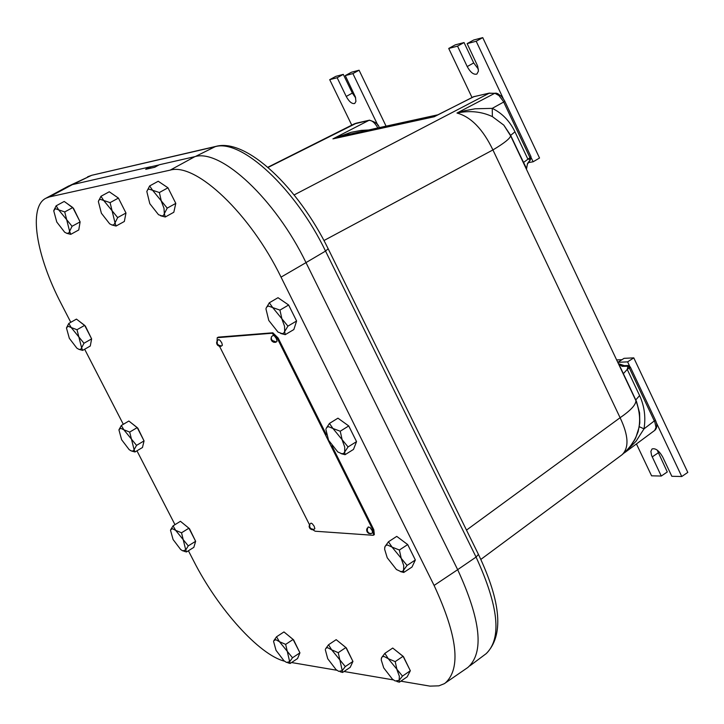 <?xml version="1.0" encoding="UTF-8"?>
<svg xmlns="http://www.w3.org/2000/svg" width="724" height="724" viewBox="0 0 724 724"><rect width="100%" height="100%" fill="white"/><g stroke="black" fill="none" stroke-linecap="round" stroke-linejoin="round"><path stroke-width="1.09" d="M150.348 166.909L158.999 164.936M437.776 114.854L474.265 96.5M492.374 116.6L492.239 108.365L475.197 108.781L464.763 110.718L456.98 113.053C469.632 110.347 481.424 111.523 492.374 116.6L503.804 125.134L510.61 135.397L514.963 131.822C509.696 120.98 502.121 113.161 492.239 108.365L504.872 101.369M368.561 129.994L361.222 130.392L350.941 132.338L332.931 138.872L434.228 116.754L473.65 96.708L488.827 93.278L494.836 93.26L456.98 113.053C470.917 116.817 482.899 129.116 492.917 149.931C504.085 143.271 509.986 138.583 510.637 135.85L526.592 168.611L527.479 163.552L530.348 159.651L527.796 158.981L514.963 131.822M526.203 168.764L526.221 168.113M530.33 159.95L529.986 157.678L530.954 156.601M354.045 124.003L368.932 120.365L332.931 138.872L346.588 134.809M617.934 362.679L635.907 400.671C635.944 404.761 630.676 410.445 620.106 417.721C628.604 435.586 629.21 447.957 621.934 454.835L621.744 454.971M496.32 93.115L494.836 93.26L498.954 95.541L503.334 101.306L529.986 157.678L523.488 162.52L510.601 135.279L503.804 125.134L510.637 135.85L635.907 400.671C643.781 422.047 639.12 440.102 621.934 454.835L480.836 559.417M369.62 120.157L368.932 120.365C371.901 120.202 374.878 122.727 377.865 127.958M623.346 373.702L627.237 369.412L627.934 366.226L622.106 366.344L618.929 364.136L625.093 365.882L618.396 363.656M629.409 447.776L635.726 437.92L639.283 426.68L643.998 428.88C645.899 417.214 644.432 406.11 639.609 395.576L627.237 369.412L629.337 368.018L654.831 422.02L656.007 427.486L654.677 430.418M625.084 452.256L636.025 441.287L643.998 428.88L655.392 420.101L630.36 367.104L629.337 368.018L627.337 365.575L622.975 365.711L628.088 365.511M630.323 367.014L627.627 365.52L623.346 365.701M400.834 681.175L429.984 686.126L438.916 685.836L444.246 683.718L467.903 667.438C484.311 652.74 480.908 620.16 457.677 569.688L306.008 262.622C275.563 199.489 221.046 148.637 194.919 156.628L159.325 164.755L154.701 167.271L145.705 169.316L150.302 166.819L150.99 168.113M150.302 166.819L72.355 184.629L68.662 186.005L45.911 198.231C28.155 207.001 36.001 255.472 61.287 303.863L70.789 322.316M445.197 683.112C461.269 668.641 457.568 636.079 434.092 585.435L281.039 277.129C250.287 213.743 195.896 162.393 170.185 170.122L49.54 196.892L45.911 198.231M291.555 662.541L336.922 670.279M344.027 671.492L393.385 679.908M188.403 550.756L193.715 561.064C217.951 608.83 259.174 654.849 284.514 661.193M84.654 349.239L123.306 424.309M136.945 450.808L174.982 524.674M181.525 532.792L175.642 530.348L173.054 525.868L180.43 521.298L188.91 528.203L181.525 532.792L185.742 549.95L188.267 545.887L175.642 530.348L172.321 528.638L170.565 529.959L173.054 525.868M170.502 530.24L173.081 539.516L180.638 549.48L182.729 550.864L185.742 549.95L186.493 551.95L193.833 547.353L195.634 541.281L188.267 545.887M183.86 551.217L186.493 551.95M195.634 541.281L188.91 528.203M182.385 522.891L189.471 528.674L195.335 540.692M195.471 541.833L194.693 544.466M399.377 550.023L392.046 547.109L388.444 541.787L396.743 536.375L407.693 544.575L399.377 550.023L401.368 558.955L403.739 565.544L403.558 570.186L407.06 565.444L392.046 547.109L387.621 545.054L386.227 545.263L384.996 546.566L388.444 541.787M384.679 547.679L384.996 546.566L384.607 549.154L387.231 557.77L396.462 569.535L400.978 571.643L402.68 571.254L403.558 570.186L403.748 572.476L412.01 567.028L415.35 559.978L407.06 565.444M400.417 571.571L403.748 572.476M415.35 559.978L407.693 544.575M407.721 544.629L414.608 558.476M414.653 561.453L413.784 563.29M399.286 538.276L407.648 544.548M129.687 432.083L123.84 429.766L121.342 425.477L128.854 421.024L137.216 427.603L129.687 432.083L134.103 449.685L136.546 445.387L123.84 429.766L120.591 428.246L118.944 429.803L121.342 425.477M118.926 429.875L121.623 439.73L129.171 449.64L131.27 450.943L133.234 451.016L134.103 449.685L134.999 451.975L142.474 447.495L144.049 440.898L136.546 445.387M131.994 451.152L134.999 451.975M144.049 440.898L137.216 427.603M130.935 422.662L137.832 428.174L143.805 440.418M143.94 441.341L143.18 444.563M340.235 431.223L332.94 428.481L329.456 423.422L337.945 418.173L348.733 425.938L340.235 431.223L342.262 440.264L344.724 447.061L344.669 452.011L348.063 446.934L332.94 428.481L328.615 426.689L327.266 427.042L326.117 428.536L329.456 423.422M325.881 429.459L328.569 440.246L337.8 451.948L341.936 453.785L343.764 453.287L344.669 452.011L345.058 454.699L353.493 449.414L356.543 441.631L348.063 446.934M341.113 453.649L345.058 454.699M356.543 441.631L348.733 425.938M348.832 426.128L355.846 440.237M356.018 442.97L354.968 445.649M340.66 420.128L348.57 425.821M77.006 329.719L71.187 327.538L68.789 323.438L76.445 319.112L84.672 325.366L77.006 329.719L81.622 347.792L83.975 343.248L71.187 327.538L68.02 326.216L66.472 328.017L69.332 338.316L76.88 348.181L79.016 349.402L80.744 349.33L81.622 347.792L82.672 350.38L90.283 346.018L91.622 338.877L83.975 343.248M66.508 327.836L68.789 323.438M79.296 349.475L82.672 350.38M91.622 338.877L84.672 325.366M78.645 320.786L85.341 326.044L91.432 338.515M91.559 339.221L90.844 343.049M279.944 310.116L272.686 307.573L269.328 302.777L278.007 297.7L288.641 305.003L279.944 310.116L281.998 319.275L284.559 326.289L284.65 331.556L287.926 326.135L272.686 307.573L268.468 306.053L266.83 306.858L266.106 308.234L269.328 302.777M265.952 308.886L268.785 320.479L278.016 332.099L282.233 333.673L283.727 333.067L284.65 331.556L285.229 334.66L293.853 329.547L296.596 321.003L287.926 326.135M280.686 333.474L285.229 334.66M296.596 321.003L288.641 305.003M288.804 305.347L295.962 319.727M296.207 322.216L295.075 325.737M280.912 299.7L288.351 304.804M285.654 644.378L279.428 641.672L276.523 636.803L283.962 631.925L293.111 639.464L285.654 644.378L289.672 661.718L292.496 657.763L279.428 641.672L275.781 639.681L273.744 640.794L276.523 636.803M273.572 641.41L276.025 650.324L283.962 660.75L286.514 662.424L289.672 661.718L290.161 663.465L297.564 658.55L299.935 652.831L292.496 657.763M287.826 662.804L290.161 663.465M299.935 652.831L293.111 639.464M285.899 633.518L293.582 639.835L299.474 651.935M299.582 653.691L298.813 655.537M64.726 211.933L58.626 209.833L56.146 205.806L64.201 201.453L72.798 207.553L64.726 211.933L69.613 231.3L72.056 226.277L58.626 209.833L55.332 208.684L53.739 210.856L56.78 222.042L64.68 232.232L66.943 233.372L68.843 232.992L69.613 231.3L70.753 234.35L78.762 229.96L80.111 221.879L72.056 226.277M53.802 210.503L56.146 205.806M66.726 233.318L70.753 234.35M80.111 221.879L72.798 207.553M66.689 203.218L73.513 208.376L79.884 221.444M80.038 222.286L79.296 226.784M338.235 652.659L331.673 649.835L328.533 644.758L336.18 639.663L345.9 647.537L338.235 652.659L342.244 670.659L345.294 666.569L331.673 649.835L327.773 647.745L326.56 647.835L325.529 648.885L328.533 644.758M325.302 649.672L327.737 658.759L336.063 669.619L338.714 671.338L342.244 670.659L342.597 672.451L350.208 667.329L352.941 661.428L345.294 666.569M340.153 671.772L342.597 672.451M352.941 661.428L345.9 647.537M338.235 641.328L346.344 647.917L352.38 660.324M352.443 662.505L351.692 664.116M110.084 202.63L103.668 200.458L100.971 196.285L109.279 191.77L118.419 198.086L110.084 202.63L115.025 222.829L117.668 217.571L103.668 200.458L100.129 199.29L98.862 200.186L98.364 201.571L101.387 213.236L109.677 223.834L111.985 224.983L113.84 224.829L115.025 222.829L116.066 226.033L124.338 221.472L125.976 213.01L117.668 217.571M98.401 201.381L100.971 196.285M111.74 224.92L116.066 226.033M125.976 213.01L118.419 198.086M118.446 198.132L125.65 212.367M125.858 213.616L124.99 218.105M111.939 193.607L118.383 198.059M395.186 661.627L388.254 658.677L384.851 653.365L392.725 648.052L403.078 656.279L395.186 661.627L397.078 670.062L399.331 676.18L399.168 680.343L402.472 676.107L388.254 658.677L384.073 656.478L382.39 656.731L381.593 657.645L384.851 653.365M381.295 658.632L381.593 657.645L381.222 659.899L383.72 667.899L392.462 679.212L395.223 680.985L399.168 680.343L399.358 682.189L407.187 676.831L410.336 670.741L402.472 676.107M396.806 681.474L399.358 682.189M410.336 670.741L403.078 656.279M394.915 649.79L403.476 656.668L409.666 669.401M409.639 672.089L408.979 673.374M159.37 192.521L152.583 190.276L149.642 185.941L158.23 181.253L167.968 187.797L159.37 192.521L161.38 201.381L163.995 208.286L164.339 213.625L167.217 208.123L152.583 190.276L148.782 189.073L147.669 189.679L146.818 191.48L149.642 185.941M167.217 208.123L175.796 203.381L173.814 212.259L165.28 216.992L164.339 213.625L163.57 215.281L162.203 215.987L158.529 214.72L149.805 203.679L146.818 191.48M160.583 215.788L165.28 216.992M175.796 203.381L167.968 187.797M168.095 188.05L175.353 202.503M175.606 204.204L174.611 208.666M161.09 183.172L167.76 187.652M312.813 529.778L315.184 531.226L372.932 535.271L373.584 535.126L373.059 530.221L373.81 529.733L374.335 534.638L373.584 535.126M373.059 530.221L277.337 338.452L278.125 337.99L326.415 434.762M331.882 445.703L373.81 529.733M278.125 337.99L272.83 332.787L218.367 337.131L217.236 337.692L217.046 340.986M277.337 338.452L272.052 333.248L272.83 332.787M217.236 337.692L272.052 333.248M309.456 524.665L219.544 346.298M309.718 524.33L309.763 527.28L311.239 528.801L313.293 529.271L313.003 529.733L311.139 529.362L309.691 528.113L309.094 526.357L309.718 524.33M313.003 529.733L312.65 529.253M309.546 524.475L311.048 523.108L312.325 523.778L314.153 526.194L314.849 528.62L313.691 529.624L311.791 529.669L310.134 528.728L309.202 527.072M217.245 340.769L217.227 343.71L218.702 345.257L220.793 345.782L220.503 346.307L218.657 345.909L216.974 344.28L216.594 342.524L217.245 340.769M220.503 346.307L220.114 345.746M217.11 340.895L218.684 339.556L219.978 340.28L221.752 342.778L222.377 345.257L221.182 346.235L219.291 346.235L217.653 345.285L216.711 343.647M367.656 528.058L367.24 530.203L367.756 531.805L368.86 533.018L370.86 533.606L368.978 533.525L367.113 531.787L366.751 529.181L367.656 528.058M367.394 528.701L367.104 528.203M368.208 527L370 527.488L372.263 530.71L372.543 532.927L370.588 533.76M271.328 337.221L271.4 339.131L272.287 340.488L275.401 341.647L275.156 342.289L274.197 342.235L272.061 341.149L271.002 339.158L271.292 337.366M275.156 342.289L274.64 341.619M271.5 336.732L273.147 335.321L274.523 336.045L276.396 338.651L277.03 341.248L275.79 342.28L273.853 342.307L272.161 341.384L271.138 339.737M343.294 74.382L335.818 76.355L329.71 79.676L337.158 77.721L343.294 74.382L352.344 93.079L355.665 97.93M386.073 126.157L359.086 70.219L351.439 72.237L345.276 75.595L355.412 96.989L355.927 101.432L354.733 103.46C352.009 104.129 349.176 101.794 346.226 96.446L337.158 77.721M345.276 75.595L352.905 73.595L377.955 125.469M351.764 125.143L329.71 79.676M359.086 70.219L352.905 73.595M464.048 42.553L455.206 44.879L448.726 48.454L457.541 46.146L464.048 42.553L473.695 62.943L478.392 69.151M531.208 157.751L533.117 161.787L539.534 158.022L482.745 37.621L473.686 40.01L467.152 43.621L477.641 66.029L478.437 71.106L476.881 74.065C473.659 74.943 470.437 72.436 467.215 66.563L457.541 46.146M533.117 161.787L528.131 162.665M467.152 43.621L476.193 41.25L503.28 98.609M471.985 97.459L448.726 48.454M482.745 37.621L476.193 41.25M656.396 422.825L681.755 476.519L687.8 472.401L633.79 357.873L624.061 358.335L617.907 362.308L627.608 361.864L629.654 366.199M616.64 359.928L621.97 359.683M657.211 450.111L667.275 471.976L661.265 476.039L651.573 455.405L650.876 451.387L652.053 448.943C655.528 447.975 659.084 450.672 662.722 457.034L671.827 476.283L681.755 476.519M633.79 357.873L627.608 361.864M661.265 476.039L651.582 475.822L636.441 443.93M457.659 569.661L476.066 557.073C498.583 606.142 501.985 638.315 486.256 653.591L485.931 653.844M305.999 262.604L325.538 251.083L476.066 557.073L478.446 554.403C501.289 602.522 503.895 635.591 486.256 653.591L469.957 665.781M323.972 240.531L492.917 149.931L620.106 417.721L466.5 530.104M635.753 399.947L639.609 395.576M294.134 194.937L489.469 93.07M268.043 167.452L356.633 123.089M655.338 419.983L655.392 420.101C657.437 424.59 657.247 427.984 654.84 430.291M216.539 146.239L215.118 146.701C241.391 138.592 295.564 188.656 325.538 251.083L328.171 248.739M92.301 175.163L215.118 146.701L195.335 156.538M87.613 176.801L91.007 175.579L72.762 184.53M478.283 554.086L328.253 248.92C298.523 187.887 246.522 137.967 215.933 146.375L91.758 175.28L70.662 185.118M72.355 184.629L49.54 196.892M194.919 156.628L170.185 170.122M306.008 262.622L281.039 277.129M457.677 569.688L434.092 585.435M217.616 337.574L218.367 337.131M352.344 93.079L346.226 96.446M473.695 62.943L467.215 66.563M658.225 452.862L652.197 456.907M489.216 93.125L497.587 93.532L501.515 96.41L504.447 100.527L531 156.692L530.348 159.923L527.389 164.248L526.656 168.122M437.866 114.808L341.746 135.868M346.606 134.8L341.891 135.831M629.428 447.758L634.93 439.558L638.115 431.703L639.808 422.879L639.582 412.906L636.514 401.521L619.029 364.489M489.225 93.125L473.161 96.862M369.303 120.22C375.322 121.822 378.634 124.302 379.222 127.659M356.407 123.134L354.289 123.876M267.826 167.271L354.19 123.922M624.36 452.889L654.731 430.382M369.312 120.22L356.425 123.134M368.317 526.9L366.616 530.013L367.095 531.869L368.426 533.244"/></g></svg>

